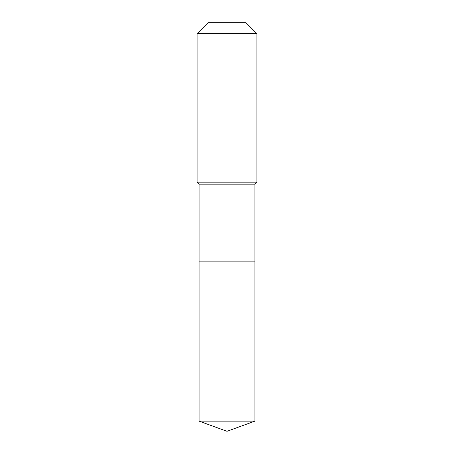 <?xml version="1.0" encoding="UTF-8"?>
<svg xmlns="http://www.w3.org/2000/svg" width="454" height="454" viewBox="0 0 454 454"><rect width="100%" height="100%" fill="white"/><g stroke="black" fill="none" stroke-linecap="round" stroke-linejoin="round"><path stroke-width="0.68" d="M199.096 261.879L199.096 184.148L254.904 184.148L254.904 261.879L199.096 261.879L227 261.879L227 421.142L227 261.879L254.904 261.879L254.904 421.142L199.096 421.142L199.096 261.879L199.096 421.142L227 431.3L227 421.142L227 431.3L199.096 421.142M254.904 184.148L256.896 182.156L197.104 182.156L199.096 184.148M256.896 33.664L245.937 22.7L208.063 22.7L197.104 33.664L256.896 33.664L256.896 182.156M197.104 33.664L197.104 182.156M227 431.3L254.904 421.142"/></g></svg>
